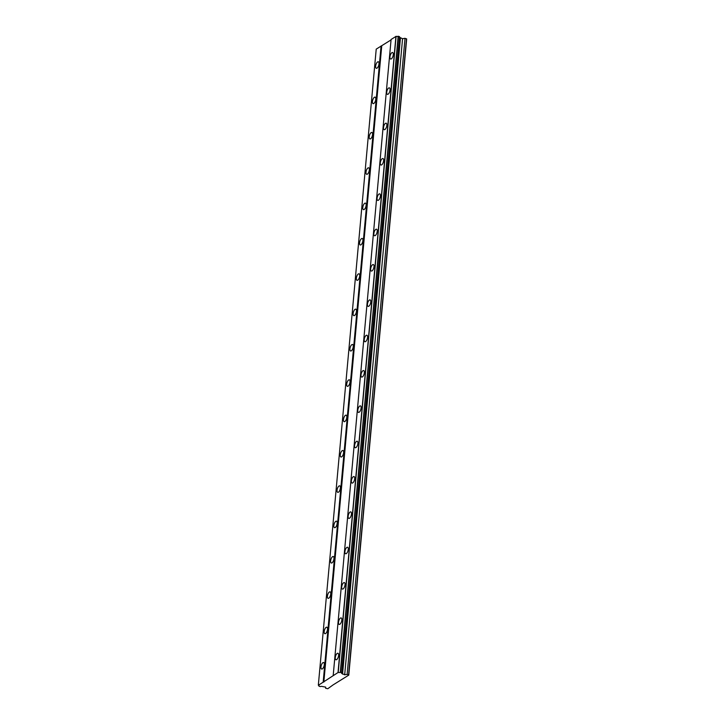 <?xml version="1.0" encoding="UTF-8"?>
<svg xmlns="http://www.w3.org/2000/svg" width="725" height="725" viewBox="0 0 725 725"><rect width="100%" height="100%" fill="white"/><g stroke="black" fill="none" stroke-linecap="round" stroke-linejoin="round"><path stroke-width="1.09" d="M378.985 63.954A3.398 1.432 -72.9 0 0 378.314 61.788A3.398 1.432 -72.9 0 0 375.65 66.12A3.398 1.432 -72.9 0 0 376.32 68.286A3.398 1.432 -72.9 0 0 378.985 63.954M324.311 664.698A3.398 1.432 -72.9 0 0 323.649 662.532A3.398 1.432 -72.9 0 0 320.976 666.864A3.398 1.432 -72.9 0 0 321.646 669.03A3.398 1.432 -72.9 0 0 324.311 664.698M327.528 629.363A3.398 1.432 -72.9 0 0 326.857 627.197A3.398 1.432 -72.9 0 0 324.193 631.529A3.398 1.432 -72.9 0 0 324.863 633.695A3.398 1.432 -72.9 0 0 327.528 629.363M330.745 594.02A3.398 1.432 -72.9 0 0 330.074 591.854A3.398 1.432 -72.9 0 0 327.41 596.186A3.398 1.432 -72.9 0 0 328.081 598.352A3.398 1.432 -72.9 0 0 330.745 594.02M333.962 558.685A3.398 1.432 -72.9 0 0 333.292 556.519A3.398 1.432 -72.9 0 0 330.627 560.851A3.398 1.432 -72.9 0 0 331.298 563.017A3.398 1.432 -72.9 0 0 333.962 558.685M337.179 523.35A3.398 1.432 -72.9 0 0 336.509 521.184A3.398 1.432 -72.9 0 0 333.844 525.516A3.398 1.432 -72.9 0 0 334.506 527.682A3.398 1.432 -72.9 0 0 337.179 523.35M340.397 488.007A3.398 1.432 -72.9 0 0 339.726 485.841A3.398 1.432 -72.9 0 0 337.062 490.173A3.398 1.432 -72.9 0 0 337.723 492.338A3.398 1.432 -72.9 0 0 340.397 488.007M343.614 452.672A3.398 1.432 -72.9 0 0 342.943 450.506A3.398 1.432 -72.9 0 0 340.27 454.838A3.398 1.432 -72.9 0 0 340.94 457.004A3.398 1.432 -72.9 0 0 343.614 452.672M346.822 417.337A3.398 1.432 -72.9 0 0 346.16 415.171A3.398 1.432 -72.9 0 0 343.487 419.503A3.398 1.432 -72.9 0 0 344.157 421.669A3.398 1.432 -72.9 0 0 346.822 417.337M350.039 381.993A3.398 1.432 -72.9 0 0 349.377 379.827A3.398 1.432 -72.9 0 0 346.704 384.159A3.398 1.432 -72.9 0 0 347.375 386.325A3.398 1.432 -72.9 0 0 350.039 381.993M353.256 346.659A3.398 1.432 -72.9 0 0 352.586 344.493A3.398 1.432 -72.9 0 0 349.921 348.825A3.398 1.432 -72.9 0 0 350.592 350.991A3.398 1.432 -72.9 0 0 353.256 346.659M356.473 311.324A3.398 1.432 -72.9 0 0 355.803 309.158A3.398 1.432 -72.9 0 0 353.138 313.49A3.398 1.432 -72.9 0 0 353.809 315.656A3.398 1.432 -72.9 0 0 356.473 311.324M359.691 275.98A3.398 1.432 -72.9 0 0 359.02 273.814A3.398 1.432 -72.9 0 0 356.356 278.146A3.398 1.432 -72.9 0 0 357.017 280.312A3.398 1.432 -72.9 0 0 359.691 275.98M362.908 240.646A3.398 1.432 -72.9 0 0 362.237 238.48A3.398 1.432 -72.9 0 0 359.573 242.812A3.398 1.432 -72.9 0 0 360.234 244.977A3.398 1.432 -72.9 0 0 362.908 240.646M366.125 205.311A3.398 1.432 -72.9 0 0 365.454 203.145A3.398 1.432 -72.9 0 0 362.781 207.477A3.398 1.432 -72.9 0 0 363.452 209.643A3.398 1.432 -72.9 0 0 366.125 205.311M369.333 169.967A3.398 1.432 -72.9 0 0 368.672 167.801A3.398 1.432 -72.9 0 0 365.998 172.133A3.398 1.432 -72.9 0 0 366.669 174.299A3.398 1.432 -72.9 0 0 369.333 169.967M372.55 134.632A3.398 1.432 -72.9 0 0 371.889 132.467A3.398 1.432 -72.9 0 0 369.215 136.798A3.398 1.432 -72.9 0 0 369.886 138.964A3.398 1.432 -72.9 0 0 372.55 134.632M375.767 99.298A3.398 1.432 -72.9 0 0 375.097 97.132A3.398 1.432 -72.9 0 0 372.433 101.464A3.398 1.432 -72.9 0 0 373.103 103.63A3.398 1.432 -72.9 0 0 375.767 99.298M393.285 54.683A3.398 1.432 -72.9 0 0 392.615 52.517A3.398 1.432 -72.9 0 0 389.95 56.849A3.398 1.432 -72.9 0 0 390.621 59.015A3.398 1.432 -72.9 0 0 393.285 54.683M338.611 655.427A3.398 1.432 -72.9 0 0 337.941 653.261A3.398 1.432 -72.9 0 0 335.276 657.593A3.398 1.432 -72.9 0 0 335.947 659.759A3.398 1.432 -72.9 0 0 338.611 655.427M341.828 620.083A3.398 1.432 -72.9 0 0 341.158 617.918A3.398 1.432 -72.9 0 0 338.493 622.249A3.398 1.432 -72.9 0 0 339.164 624.415A3.398 1.432 -72.9 0 0 341.828 620.083M345.046 584.749A3.398 1.432 -72.9 0 0 344.375 582.583A3.398 1.432 -72.9 0 0 341.711 586.915A3.398 1.432 -72.9 0 0 342.381 589.081A3.398 1.432 -72.9 0 0 345.046 584.749M348.263 549.414A3.398 1.432 -72.9 0 0 347.592 547.248A3.398 1.432 -72.9 0 0 344.928 551.58A3.398 1.432 -72.9 0 0 345.589 553.746A3.398 1.432 -72.9 0 0 348.263 549.414M351.48 514.07A3.398 1.432 -72.9 0 0 350.809 511.904A3.398 1.432 -72.9 0 0 348.136 516.236A3.398 1.432 -72.9 0 0 348.807 518.402A3.398 1.432 -72.9 0 0 351.48 514.07M354.697 478.736A3.398 1.432 -72.9 0 0 354.027 476.57A3.398 1.432 -72.9 0 0 351.353 480.902A3.398 1.432 -72.9 0 0 352.024 483.067A3.398 1.432 -72.9 0 0 354.697 478.736M357.905 443.401A3.398 1.432 -72.9 0 0 357.244 441.235A3.398 1.432 -72.9 0 0 354.57 445.567A3.398 1.432 -72.9 0 0 355.241 447.733A3.398 1.432 -72.9 0 0 357.905 443.401M361.123 408.057A3.398 1.432 -72.9 0 0 360.461 405.891A3.398 1.432 -72.9 0 0 357.788 410.223A3.398 1.432 -72.9 0 0 358.458 412.389A3.398 1.432 -72.9 0 0 361.123 408.057M364.34 372.722A3.398 1.432 -72.9 0 0 363.669 370.557A3.398 1.432 -72.9 0 0 361.005 374.888A3.398 1.432 -72.9 0 0 361.675 377.054A3.398 1.432 -72.9 0 0 364.34 372.722M367.557 337.388A3.398 1.432 -72.9 0 0 366.886 335.222A3.398 1.432 -72.9 0 0 364.222 339.554A3.398 1.432 -72.9 0 0 364.892 341.72A3.398 1.432 -72.9 0 0 367.557 337.388M370.774 302.044A3.398 1.432 -72.9 0 0 370.103 299.878A3.398 1.432 -72.9 0 0 367.439 304.21A3.398 1.432 -72.9 0 0 368.101 306.376A3.398 1.432 -72.9 0 0 370.774 302.044M373.991 266.709A3.398 1.432 -72.9 0 0 373.321 264.543A3.398 1.432 -72.9 0 0 370.656 268.875A3.398 1.432 -72.9 0 0 371.318 271.041A3.398 1.432 -72.9 0 0 373.991 266.709M377.208 231.375A3.398 1.432 -72.9 0 0 376.538 229.209A3.398 1.432 -72.9 0 0 373.864 233.541A3.398 1.432 -72.9 0 0 374.535 235.707A3.398 1.432 -72.9 0 0 377.208 231.375M380.417 196.031A3.398 1.432 -72.9 0 0 379.755 193.865A3.398 1.432 -72.9 0 0 377.082 198.197A3.398 1.432 -72.9 0 0 377.752 200.363A3.398 1.432 -72.9 0 0 380.417 196.031M383.634 160.696A3.398 1.432 -72.9 0 0 382.972 158.53A3.398 1.432 -72.9 0 0 380.299 162.862A3.398 1.432 -72.9 0 0 380.969 165.028A3.398 1.432 -72.9 0 0 383.634 160.696M386.851 125.362A3.398 1.432 -72.9 0 0 386.18 123.196A3.398 1.432 -72.9 0 0 383.516 127.528A3.398 1.432 -72.9 0 0 384.187 129.693A3.398 1.432 -72.9 0 0 386.851 125.362M390.068 90.018A3.398 1.432 -72.9 0 0 389.397 87.852A3.398 1.432 -72.9 0 0 386.733 92.184A3.398 1.432 -72.9 0 0 387.404 94.35A3.398 1.432 -72.9 0 0 390.068 90.018M333.11 684.889L348.779 675.12L347.139 674.386L344.683 674.794L342.245 673.652A1.604 0.652 5.2 0 1 341.466 673.008A1.604 0.652 5.2 0 1 341.656 672.746L340.279 672.338A1.604 0.652 5.2 0 1 338.212 672.41L318.375 685.279A1.604 0.652 5.2 0 1 319.118 685.913A1.604 0.652 5.2 0 1 318.946 686.167L320.287 686.602A1.604 0.652 5.2 0 1 322.407 686.521L325.661 687.128L325.688 688.297L327.809 688.723L333.11 684.889M391.038 39.92L376.221 49.128L318.329 685.207M341.656 672.746L399.548 36.658L398.161 36.259A1.604 0.652 5.2 0 1 396.104 36.332L391.083 39.485L333.192 675.564M348.779 675.12L406.671 39.041L405.021 38.307L402.565 38.715L400.127 37.573A1.604 0.652 5.2 0 1 399.493 37.229M318.946 686.167L319 685.632M381.069 45.983L323.178 682.062M323.839 682.035L381.731 45.956M395.932 36.341L338.04 672.419M398.161 36.259L340.279 672.338M338.212 672.41L396.104 36.332M340.442 672.329L398.333 36.25M399.511 36.612L341.62 672.691M400.127 37.573L342.245 673.652M400.445 38.062L342.553 674.141M402.565 38.715L344.683 674.794M405.021 38.307L347.139 674.386M406.489 38.76L348.598 674.839"/></g></svg>
